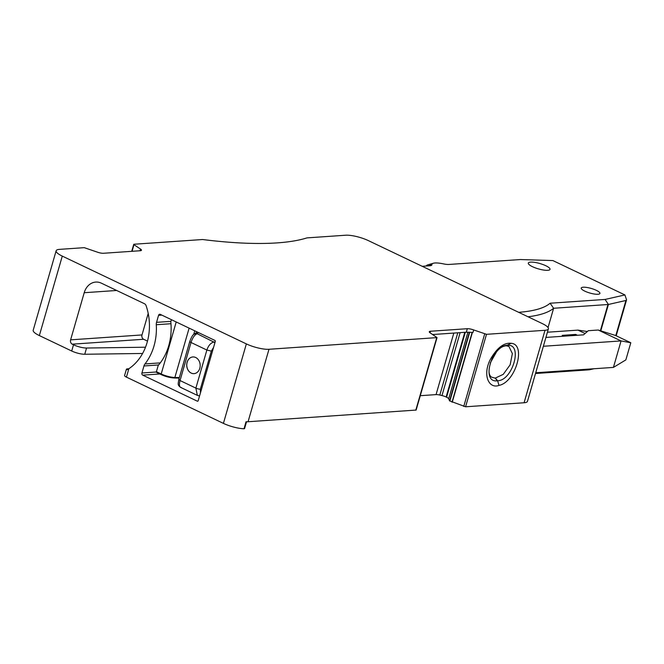 <?xml version="1.0" encoding="UTF-8"?>
<svg xmlns="http://www.w3.org/2000/svg" width="664" height="664" viewBox="0 0 664 664"><rect width="100%" height="100%" fill="white"/><g stroke="black" fill="none" stroke-linecap="round" stroke-linejoin="round"><path stroke-width="1" d="M530.586 262.122A11.305 2.78 -163.9 0 1 543.069 264.579A11.305 2.78 -163.9 0 1 550.016 269.352A11.305 2.78 -163.9 0 1 547.734 270.306A11.305 2.78 -163.9 0 1 535.25 267.849A11.305 2.78 -163.9 0 1 528.303 263.085A11.305 2.78 -163.9 0 1 530.586 262.122M583.191 287.221A9.728 2.39 -163.9 0 1 593.94 289.33A9.728 2.39 -163.9 0 1 599.916 293.438A9.728 2.39 -163.9 0 1 597.957 294.26A9.728 2.39 -163.9 0 1 587.208 292.152A9.728 2.39 -163.9 0 1 581.224 288.043A9.728 2.39 -163.9 0 1 583.191 287.221M469.365 332.199L449.545 400.848L465.58 406.783L524.087 402.757A16.733 4.109 16.1 0 0 527.473 401.338L548.389 328.879A16.733 4.109 16.1 0 0 542.239 323.559L368.329 240.6A16.733 4.109 16.1 0 0 345.703 235.222L306.984 237.886A250.984 61.669 16.1 0 1 202.603 239.521L134.062 244.236L132.095 251.299M449.545 400.848L448.698 398.782A5.86 1.436 16.1 0 0 446.573 397.213L446.125 396.997A5.86 1.436 16.1 0 0 441.967 395.57L439.817 395.055A5.86 1.436 16.1 0 0 436.057 394.607L420.271 395.694M128.799 368.744L127.347 368.869A5.021 1.237 16.1 0 0 126.384 369.284L124.583 375.517A5.021 1.237 16.1 0 0 126.426 377.119L223.411 423.383A16.733 4.109 16.1 0 0 244.003 428.778L246.029 421.764A16.733 4.109 16.1 0 0 248.062 421.74L416.129 410.061L437.036 337.602L430.247 332.938A5.86 1.436 16.1 0 1 429.293 331.743A5.86 1.436 16.1 0 1 430.479 331.245L467.331 328.705A5.86 1.436 16.1 0 1 473.706 329.95L486.496 334.316L545.003 330.298A16.733 4.109 16.1 0 0 548.389 328.879M428.438 265.866L431.907 264.654A15.056 3.702 -163.9 0 1 433.285 263.259A15.056 3.702 -163.9 0 1 443.378 263.865A10.043 2.465 -163.9 0 0 448.98 264.446L520.393 259.541L552.88 260.57L624.915 294.932L605.087 299.439L550.099 303.224A179.031 43.99 -163.9 0 1 518.667 312.312M431.907 264.654A10.043 2.465 -163.9 0 1 430.986 265.583A10.043 2.465 -163.9 0 1 429.857 265.766L422.196 266.289M126.384 369.284A5.021 1.237 16.1 0 0 126.401 369.516L128.857 368.711A50.198 40.355 -93.9 0 0 146.072 305.614A3.345 2.689 -93.9 0 0 144.503 303.747L101.401 283.188A16.733 13.454 -93.9 0 0 95.757 282.076A16.733 13.454 -93.9 0 0 84.212 292.716L70.608 339.852A3.345 2.689 -93.9 0 0 72.243 344.176L73.513 344.782L71.72 351.015L39.35 335.577A16.733 4.109 16.1 0 1 33.2 330.249L56.141 250.776A16.733 4.109 16.1 0 1 59.519 249.365L84.27 247.664L97.06 252.038A5.86 1.436 16.1 0 0 103.435 253.274L140.287 250.735A5.86 1.436 16.1 0 0 141.473 250.245A5.86 1.436 16.1 0 0 140.519 249.05L133.995 244.726M56.141 250.776A16.733 4.109 16.1 0 0 62.283 256.105L246.352 343.902A16.733 4.109 16.1 0 0 268.978 349.281L437.036 337.602M605.087 299.439L608.407 304.469L625.928 300.477L626.559 299.829L624.915 294.932M589.317 369.068L589.101 369.823A5.021 1.237 16.1 0 0 589.557 369.757L594.014 368.744M589.101 369.823L535.508 373.508M426.213 266.015A20.078 4.93 -163.9 0 1 427.973 264.803L433.285 263.259M550.099 303.224L553.618 308.27A184.052 45.227 -163.9 0 1 528.021 316.778M608.199 304.494L553.618 308.27L548.049 327.568M587.358 331.519L577.971 330.116L547.426 332.216M564.002 336.183L562.25 335.353L575.655 334.432L577.398 335.262M577.971 330.116L585.084 333.502M598.214 330.025L621.064 340.922L613.42 367.408L625.853 359.896L630.8 342.757L615.569 335.486L598.214 330.025L588.287 330.705L583.556 334.839L545.916 337.428M158.563 315.325L156.538 322.339A5.86 4.706 -93.9 0 0 156.281 324.729A51.867 41.699 -93.9 0 1 144.968 363.938A5.86 4.706 -93.9 0 0 143.947 365.972L141.922 372.985A1.677 1.345 -93.9 0 0 142.743 375.143L197.324 401.18A0.838 0.672 -93.9 0 0 198.187 400.707L215.277 341.495A0.838 0.672 -93.9 0 0 214.862 340.408L160.281 314.371A1.677 1.345 -93.9 0 0 158.563 315.325L161.808 315.101M432.654 334.531L466.319 332.216L472.984 332.44L473.706 329.95M499.021 385.386C489.368 389.096 482.271 376.073 490.057 359.921C496.772 348.011 503.81 342.475 511.164 343.313C526.569 344.159 515.546 382.348 499.021 385.386L497.585 380.762C512.5 380.746 523.099 343.977 507.802 345.338L506.259 345.745M246.527 421.773L244.551 428.629L244.003 428.778M575.655 334.432L575.373 335.403M543.368 346.268L621.064 340.922L630.8 342.757M71.72 351.015A10.043 2.465 16.1 0 0 84.743 354.261L142.594 353.464M73.513 344.782A10.043 2.465 16.1 0 0 86.544 348.027L145.516 347.214M72.243 344.176L143.64 339.271L147.491 341.105M143.64 339.271A3.345 2.689 86.1 0 1 141.996 334.938L148.205 313.433M126.932 369.782L126.401 369.516L127.787 369.425M141.922 372.985L156.355 371.989L156.737 372.454L156.355 371.989A0.838 0.457 -64.5 0 1 156.405 371.682L158.206 365.449A51.867 41.699 -93.9 0 0 170.806 321.874A5.86 4.706 86.1 0 1 170.938 321.351L171.412 319.683M511.164 343.313L506.159 345.753C503.86 346.226 499.403 346.218 492.447 357.647C488.281 368.105 487.957 374.587 491.476 377.111L495.195 378.14L497.286 380.796C480.686 383.236 491.792 344.774 507.512 345.338L507.802 345.338M613.42 367.408L535.724 372.753M495.195 378.14L503.254 374.347L510.151 364.793L512.367 353.597L508.939 346.459L506.159 345.753M490.206 363.009L496.879 351.281M214.87 342.906L213.758 342.035C210.687 342.939 208.388 345.612 206.869 350.044L195.88 388.108L197.341 395.362L199.067 395.835A3.345 2.689 -84.9 0 0 199.134 395.835A3.345 2.689 -84.9 0 0 199.59 395.827M215.161 341.885L213.833 342.018M198.32 332.515L197.075 333.677A3.345 3.029 58.4 0 0 194.419 334.033M194.602 333.917L194.237 334.141A3.345 3.029 58.4 0 1 196.71 333.901C194.403 335.121 192.502 337.976 191.016 342.483L206.869 350.044L211.318 351.123L200.337 389.187L200.462 392.806M199.798 368.321A8.366 6.723 -93.9 0 0 192.875 356.95A8.366 6.723 -93.9 0 0 187.107 362.27A8.366 6.723 -93.9 0 0 194.021 373.641A8.366 6.723 -93.9 0 0 199.798 368.321M194.237 334.141C192.958 334.482 191.481 336.914 189.788 341.421A3.345 0.822 -163.9 0 0 191.016 342.483L180.035 380.547C178.948 384.962 179.346 387.27 181.247 387.486M192.9 356.95A8.366 6.723 -93.9 0 0 187.148 362.262A8.366 6.723 -93.9 0 0 194.046 373.641M214.846 342.981A3.345 2.54 -99.7 0 0 213.758 342.035L197.075 333.677M199.598 395.81L199.134 395.835M625.928 300.477L615.794 335.594M608.407 304.469L600.795 330.838M589.773 369.035L589.557 369.757M607.95 304.535L600.389 330.705M524.087 402.757L545.003 330.298M140.029 250.76L140.519 249.05M39.35 335.577L62.283 256.105M128.857 368.711L126.426 377.119M223.411 423.383L246.352 343.902M248.062 421.74L268.978 349.281M415.788 410.203L436.704 337.744M430.479 331.245L430.031 332.788M466.319 332.216L467.331 328.705M472.394 332.39L452.242 402.21M463.762 406.426L484.679 333.967M486.496 334.316L465.58 406.783M453.819 333.071L436.057 394.607M457.786 332.805L439.817 395.055M460.127 332.639L441.967 395.57M464.792 332.324L446.125 396.997M465.315 332.282L446.573 397.213M467.921 332.174L448.698 398.782M469.722 332.216L449.852 401.073M472.154 332.365L452.026 402.118M84.743 354.261L86.544 348.027M70.608 339.852L141.996 334.938M84.212 292.716L116.698 290.475M197.324 401.18L197.88 401.147M142.743 375.143L159.833 373.973M143.947 365.972L158.621 364.959M144.968 363.938L160.281 362.884M156.281 324.729L170.972 323.725M156.538 322.339L170.938 321.351M497.585 380.762L495.46 378.131M176.209 321.974L161.203 373.965A0.838 0.457 -64.5 0 0 161.477 374.712A10.043 2.465 16.1 0 0 174.093 377.957A0.838 0.598 -89 0 0 174.873 377.484L189.115 328.124M161.236 374.596L156.737 372.454M213.576 347.397L211.318 351.123M179.006 379.293L180.035 380.547L195.88 388.108A3.345 0.822 -163.9 0 0 200.337 389.187M193.672 334.54L194.751 330.813M179.355 377.567L174.873 377.484A10.873 2.673 16.1 0 1 161.203 373.965L156.405 371.682M626.567 299.829L616.192 335.785M133.73 244.377L131.721 251.324M197.175 331.975L194.494 333.975M189.788 341.421L178.807 379.484C178.184 384.224 177.288 384.805 180.558 387.361L197.349 395.37M199.573 395.893L199.092 395.835M179.205 378.106L174.3 378.015L161.335 374.687L156.588 372.421"/></g></svg>
